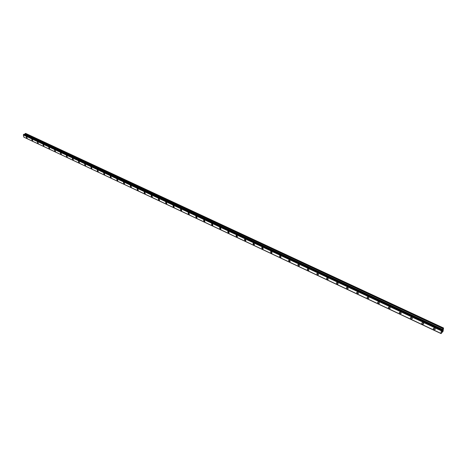 <?xml version="1.0" encoding="UTF-8"?>
<svg xmlns="http://www.w3.org/2000/svg" width="467" height="467" viewBox="0 0 467 467"><rect width="100%" height="100%" fill="white"/><g stroke="black" fill="none" stroke-linecap="round" stroke-linejoin="round"><path stroke-width="0.7" d="M27.168 138.162L26.847 138.203L26.286 136.825L26.601 136.784L27.168 138.162L26.847 138.203L26.286 136.825L26.601 136.784M32.69 140.754L32.363 140.795L31.797 139.417L32.118 139.376L32.69 140.754L32.363 140.795L31.791 139.417L32.118 139.376M38.276 143.375L37.944 143.422L37.372 142.038L37.704 141.991L38.276 143.381L37.944 143.422L37.372 142.038L37.704 141.991M43.939 146.031L43.594 146.083L43.022 144.694L43.361 144.647L43.939 146.037L43.594 146.083L43.022 144.694L43.361 144.647M49.671 148.722L49.321 148.775L48.737 147.385L49.093 147.333L49.671 148.722L49.315 148.775L48.737 147.385L49.088 147.333M55.48 151.448L55.118 151.501L54.534 150.105L54.89 150.053L55.474 151.448L55.112 151.501L54.528 150.105L54.89 150.053M61.358 154.203L60.984 154.262L60.395 152.867L60.768 152.808L61.358 154.203L60.984 154.262L60.395 152.867L60.768 152.808M67.312 157L66.933 157.058L66.337 155.657L66.717 155.599L67.312 157L66.927 157.058L66.337 155.663L66.717 155.599M73.342 159.825L72.951 159.889L72.356 158.488L72.747 158.424L73.342 159.825L72.951 159.889L72.356 158.488L72.747 158.424M79.454 162.691L79.051 162.761L78.45 161.36L78.853 161.29L79.454 162.691L79.051 162.761L78.45 161.36L78.853 161.29M85.648 165.598L85.233 165.668L84.626 164.261L85.041 164.191L85.648 165.598L85.233 165.668L84.626 164.261L85.041 164.191M91.923 168.534L91.497 168.616L90.884 167.209L91.31 167.133L91.917 168.54L91.497 168.616L90.884 167.209L91.31 167.133M98.28 171.517L97.842 171.599L97.229 170.192L97.661 170.111L98.274 171.517L97.842 171.599L97.224 170.192L97.661 170.111M104.719 174.535L104.275 174.623L103.651 173.216L104.094 173.129L104.719 174.535L104.275 174.623L103.651 173.216L104.1 173.129M111.251 177.6L110.79 177.688L110.165 176.281L110.621 176.187L111.251 177.6L110.79 177.693L110.165 176.281L110.621 176.187M117.871 180.7L117.398 180.799L116.762 179.386L117.235 179.287L117.865 180.7L117.398 180.799L116.762 179.386L117.235 179.287M124.578 183.846L124.094 183.945L123.451 182.533L123.936 182.434L124.578 183.846L124.094 183.945L123.451 182.539L123.936 182.434M131.379 187.033L130.883 187.139L130.235 185.726L130.731 185.621L131.379 187.033L130.877 187.144L130.235 185.726L130.731 185.621M138.273 190.262L137.765 190.378L137.111 188.966L137.625 188.849L138.273 190.262L137.759 190.378L137.111 188.966L137.619 188.849M145.266 193.536L144.741 193.659L144.081 192.246L144.607 192.124L145.266 193.536L144.741 193.659L144.081 192.246L144.607 192.124M152.359 196.858L151.816 196.986L151.15 195.574L151.693 195.445L152.353 196.858L151.816 196.992L151.15 195.58L151.687 195.445M159.545 200.226L158.99 200.366L158.319 198.954L158.873 198.814L159.545 200.226L158.99 200.366L158.319 198.954L158.873 198.819M166.842 203.641L166.27 203.787L165.592 202.38L166.159 202.234L166.842 203.647L166.27 203.787L165.592 202.38L166.159 202.234M174.238 207.109L173.654 207.26L172.965 205.854L173.555 205.702L174.238 207.109L173.648 207.26L172.965 205.854L173.549 205.702M181.745 210.623L181.138 210.786L180.449 209.374L181.05 209.216L181.745 210.623L181.138 210.786L180.449 209.379M189.357 214.19L188.738 214.359L188.038 212.952L188.656 212.783L189.357 214.19L188.738 214.359L188.038 212.952L188.656 212.783M197.086 217.803L196.449 217.984L195.743 216.583L196.373 216.402L197.086 217.809L196.444 217.984L195.737 216.583L196.373 216.402M204.925 221.475L204.272 221.667L203.554 220.266L204.207 220.074L204.925 221.475L204.272 221.667L203.554 220.266L204.207 220.08M212.882 225.199L212.211 225.398L211.487 224.002L212.158 223.804L212.882 225.199L212.211 225.398L211.487 224.002L212.158 223.804M220.961 228.982L220.266 229.192L219.537 227.797L220.226 227.587L220.955 228.982L220.266 229.192L219.537 227.797L220.226 227.587M229.157 232.817L228.451 233.039L227.709 231.65L228.416 231.428L229.157 232.817L228.445 233.039L227.709 231.65L228.416 231.428M237.481 236.716L236.751 236.944L236.004 235.561L236.734 235.327L237.481 236.716L236.751 236.944L236.004 235.561L236.734 235.327M245.934 240.668L245.181 240.914L244.428 239.53L245.175 239.285L245.934 240.668L245.181 240.914L244.428 239.53L245.175 239.291M254.515 244.685L253.744 244.942L252.98 243.564L253.75 243.307L254.515 244.685L253.744 244.942L252.98 243.564M263.23 248.765L262.442 249.028L261.666 247.656L262.454 247.393L263.23 248.765L262.436 249.028L261.666 247.656L262.454 247.393M272.086 252.904L271.274 253.184L270.492 251.818L271.304 251.538L272.08 252.904L271.269 253.184L270.492 251.818L271.298 251.538M281.076 257.113L280.241 257.405L279.453 256.044L280.288 255.753L281.076 257.113L280.241 257.405L279.453 256.044L280.282 255.753M290.211 261.386L289.359 261.689L288.559 260.335L289.412 260.031L290.211 261.386L289.359 261.689L288.559 260.341L289.412 260.031M299.499 265.729L298.617 266.05L297.812 264.701L298.687 264.38L299.493 265.729L298.617 266.05L297.806 264.701L298.687 264.38M308.926 270.142L308.027 270.475L307.21 269.138L308.109 268.805L308.926 270.142L308.027 270.475L307.21 269.132L308.109 268.799M318.517 274.625L317.595 274.975L316.766 273.639L317.688 273.294L318.517 274.625L317.589 274.975L316.766 273.644L317.688 273.294M328.266 279.184L327.314 279.546L326.48 278.221L327.425 277.859L328.266 279.184L327.314 279.546L326.48 278.221L327.425 277.859M338.172 283.819L337.197 284.199L336.351 282.879L337.326 282.5L338.172 283.819L337.197 284.199L336.351 282.879L337.326 282.506M348.248 288.53L347.244 288.921L346.391 287.614L347.39 287.223L348.248 288.53L347.244 288.921L346.391 287.614L347.39 287.223M358.493 293.323L357.465 293.731L356.601 292.43L357.623 292.021L358.487 293.323L357.465 293.731L356.601 292.43L357.623 292.021M368.907 298.191L367.856 298.617L366.98 297.327L368.037 296.901L368.907 298.197L367.856 298.617L366.98 297.327L368.031 296.907M379.508 303.153L378.428 303.591L377.546 302.307L378.62 301.869L379.508 303.153L378.428 303.591L377.54 302.307L378.62 301.869M390.289 308.197L389.18 308.652L388.287 307.374L389.396 306.924L390.289 308.197L389.18 308.652L388.287 307.374L389.396 306.918M401.258 313.322L400.12 313.795L399.221 312.534L400.353 312.061L401.258 313.322L400.12 313.801L399.221 312.534L400.353 312.061M412.419 318.547L411.258 319.037L410.347 317.776L411.509 317.291L412.419 318.547L411.252 319.037L410.341 317.782L411.509 317.291M423.785 323.859L422.588 324.367L421.666 323.117L422.863 322.615L423.779 323.859L422.588 324.367L421.666 323.117L422.863 322.615M435.349 329.27L434.123 329.79L433.195 328.552L434.415 328.032L435.349 329.27L434.123 329.795L433.195 328.558L434.415 328.032M441.963 331.57L442.021 331.214L441.963 331.57M442.348 331.156L441.922 331.652L442.021 331.22M441.922 331.652L442.436 330.764M442.138 330.829L442.564 330.058M441.076 333.566L443.09 331.261L443.533 327.992L443.09 328.476L25.142 133.638L24.383 134.496L442.004 329.883L23.875 134.257L23.35 134.934L23.829 137.117L441.041 333.45L24.144 137.292L441.099 333.601L24.144 137.292M442.243 329.86L443.09 328.476M440.924 333.485L441.333 330.794L441.945 329.725L23.87 134.257M443.533 327.992L25.638 133.399L25.142 133.638M441.712 330.011L23.613 134.403M441.689 330.064L23.607 134.443M23.42 134.794L441.432 330.589L23.432 134.782M441.333 330.794L23.35 134.934M440.871 333.45L23.724 137.065M441.082 333.59L24.121 137.275M443.008 328.599L25.066 133.714M442.611 329.422L24.786 134.262M442.529 329.544L24.71 134.338M441.916 329.743L23.829 134.257M441.77 329.9L23.665 134.333M441.729 329.965L23.63 134.373"/></g></svg>
